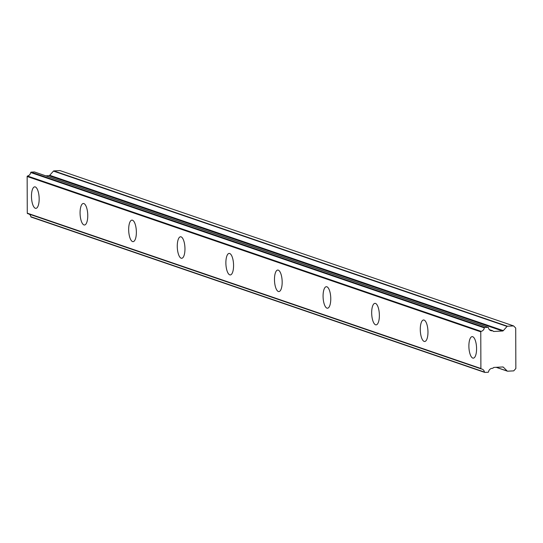 <?xml version="1.0" encoding="UTF-8"?>
<svg xmlns="http://www.w3.org/2000/svg" width="543" height="543" viewBox="0 0 543 543"><rect width="100%" height="100%" fill="white"/><g stroke="black" fill="none" stroke-linecap="round" stroke-linejoin="round"><path stroke-width="0.81" d="M31.121 172.131L34.358 171.955L487.974 327.293A0.455 0.421 -71.1 0 1 488.395 327.646A4.086 3.787 108.9 0 0 492.528 330.768A0.455 0.421 -71.1 0 1 492.868 330.884L493.166 331.182A1.134 1.052 -71.1 0 0 493.913 331.468L502.567 330.999A1.134 1.052 -71.1 0 0 503.313 330.633L507.074 326.424A0.57 0.523 -71.1 0 1 507.447 326.241L513.583 325.909L515.707 328.04L515.85 368.507L513.739 370.869L507.603 371.202A0.57 0.523 -71.1 0 1 507.23 371.052L503.442 367.258A1.134 1.052 -71.1 0 0 502.696 366.966L494.042 367.435A1.134 1.052 -71.1 0 0 493.295 367.801L493.003 368.134A0.455 0.421 -71.1 0 1 492.657 368.283A4.086 3.787 108.9 0 0 488.544 371.853A0.455 0.421 -71.1 0 1 488.13 372.254L484.892 372.423A0.455 0.421 -71.1 0 1 484.471 372.077A4.086 3.787 108.9 0 0 481.254 368.921A0.455 0.421 -71.1 0 1 480.894 368.5L480.765 331.827A0.455 0.421 -71.1 0 1 481.125 331.366A4.086 3.787 108.9 0 0 484.322 327.863A0.455 0.421 -71.1 0 1 484.736 327.47L31.121 172.131A0.455 0.421 108.9 0 0 30.707 172.525L484.322 327.863M472.763 358.068A10.772 3.808 -93.1 0 0 473.306 358.142A10.772 3.808 -93.1 0 0 476.564 347.948A10.772 3.808 -93.1 0 0 472.688 336.708A10.772 3.808 -93.1 0 0 472.145 336.633A10.772 3.808 -93.1 0 0 468.894 346.828A10.772 3.808 -93.1 0 0 472.763 358.068M35.349 208.281A10.772 3.808 -93.1 0 0 35.892 208.356A10.772 3.808 -93.1 0 0 39.15 198.161A10.772 3.808 -93.1 0 0 35.275 186.921A10.772 3.808 -93.1 0 0 34.732 186.846A10.772 3.808 -93.1 0 0 31.48 197.041A10.772 3.808 -93.1 0 0 35.349 208.281M83.955 224.924A10.772 3.808 -93.1 0 0 84.498 224.999A10.772 3.808 -93.1 0 0 87.749 214.804A10.772 3.808 -93.1 0 0 83.88 203.564A10.772 3.808 -93.1 0 0 83.337 203.489A10.772 3.808 -93.1 0 0 80.079 213.684A10.772 3.808 -93.1 0 0 83.955 224.924M132.553 241.567A10.772 3.808 -93.1 0 0 133.096 241.642A10.772 3.808 -93.1 0 0 136.354 231.447A10.772 3.808 -93.1 0 0 132.478 220.207A10.772 3.808 -93.1 0 0 131.935 220.132A10.772 3.808 -93.1 0 0 128.684 230.327A10.772 3.808 -93.1 0 0 132.553 241.567M181.158 258.21A10.772 3.808 -93.1 0 0 181.701 258.285A10.772 3.808 -93.1 0 0 184.953 248.09A10.772 3.808 -93.1 0 0 181.084 236.85A10.772 3.808 -93.1 0 0 180.541 236.775A10.772 3.808 -93.1 0 0 177.283 246.97A10.772 3.808 -93.1 0 0 181.158 258.21M229.757 274.853A10.772 3.808 -93.1 0 0 230.3 274.928A10.772 3.808 -93.1 0 0 233.558 264.733A10.772 3.808 -93.1 0 0 229.682 253.493A10.772 3.808 -93.1 0 0 229.139 253.418A10.772 3.808 -93.1 0 0 225.888 263.613A10.772 3.808 -93.1 0 0 229.757 274.853M278.355 291.496A10.772 3.808 -93.1 0 0 278.905 291.571A10.772 3.808 -93.1 0 0 282.156 281.376A10.772 3.808 -93.1 0 0 278.281 270.136A10.772 3.808 -93.1 0 0 277.738 270.061A10.772 3.808 -93.1 0 0 274.486 280.256A10.772 3.808 -93.1 0 0 278.355 291.496M326.961 308.139A10.772 3.808 -93.1 0 0 327.504 308.214A10.772 3.808 -93.1 0 0 330.755 298.019A10.772 3.808 -93.1 0 0 326.886 286.779A10.772 3.808 -93.1 0 0 326.343 286.704A10.772 3.808 -93.1 0 0 323.085 296.899A10.772 3.808 -93.1 0 0 326.961 308.139M375.559 324.782A10.772 3.808 -93.1 0 0 376.102 324.857A10.772 3.808 -93.1 0 0 379.36 314.662A10.772 3.808 -93.1 0 0 375.485 303.422A10.772 3.808 -93.1 0 0 374.941 303.347A10.772 3.808 -93.1 0 0 371.69 313.542A10.772 3.808 -93.1 0 0 375.559 324.782M424.164 341.425A10.772 3.808 -93.1 0 0 424.707 341.499A10.772 3.808 -93.1 0 0 427.959 331.305A10.772 3.808 -93.1 0 0 424.09 320.065A10.772 3.808 -93.1 0 0 423.547 319.99A10.772 3.808 -93.1 0 0 420.289 330.185A10.772 3.808 -93.1 0 0 424.164 341.425M487.974 327.293L484.736 327.47M45.782 175.837L48.958 175.667A1.134 1.052 108.9 0 0 49.705 175.294L53.458 171.093L507.074 326.424M507.447 326.241L53.832 170.902A0.57 0.523 108.9 0 0 53.458 171.093M53.832 170.902L59.968 170.577L513.583 325.909M484.471 372.077L30.863 216.738A0.455 0.421 108.9 0 0 31.277 217.091L484.614 372.328M30.863 216.738A4.086 3.787 108.9 0 0 29.186 214.125M480.894 368.5L27.279 213.161A0.455 0.421 108.9 0 0 27.639 213.589L481.084 368.867M27.279 213.161L27.15 176.489L480.765 331.827M481.125 331.366L27.51 176.027A0.455 0.421 108.9 0 0 27.15 176.489M27.51 176.027A4.086 3.787 108.9 0 0 30.707 172.525M503.313 330.633L49.705 175.294M48.958 175.667L502.567 330.999M493.913 331.468L493.214 331.23M489.392 329.696L492.528 330.768L489.392 329.689M502.614 366.973L503.442 367.258M507.23 371.052L496.302 367.312M496.261 367.312L507.257 371.079M492.718 330.789L489.331 329.628M488.123 327.314L34.508 171.975M481.166 368.901L27.557 213.569M484.743 372.403L31.134 217.071M507.42 371.174L496.166 367.319"/></g></svg>
